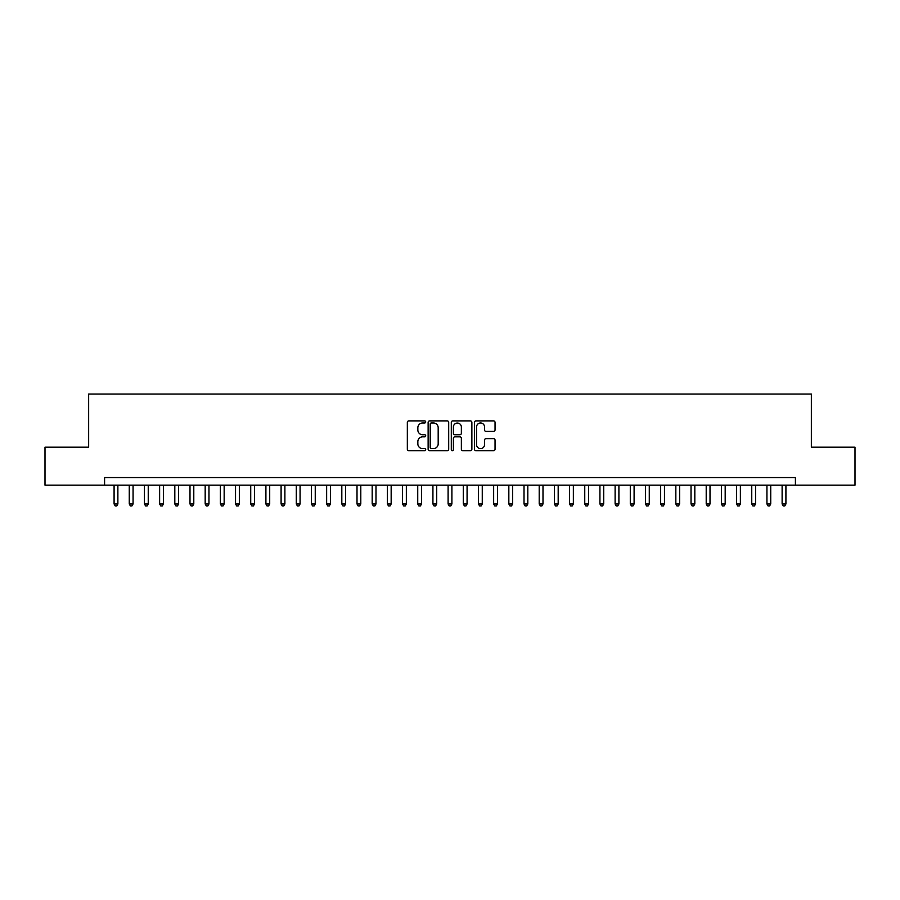 <?xml version="1.0" encoding="UTF-8"?>
<svg xmlns="http://www.w3.org/2000/svg" width="900" height="900" viewBox="0 0 900 900"><rect width="100%" height="100%" fill="white"/><g stroke="black" fill="none" stroke-linecap="round" stroke-linejoin="round"><path stroke-width="1.35" d="M425.711 421.942A1.046 1.046 0 0 0 424.665 420.896L408.836 420.896A1.485 1.485 0 0 0 407.34 422.392L407.34 449.213A1.485 1.485 0 0 0 408.836 450.709L424.665 450.709A1.046 1.046 0 0 0 425.711 449.662A1.046 1.046 0 0 0 424.665 448.616L422.618 448.616A4.77 4.77 0 0 1 417.848 443.846L417.848 441.619A4.77 4.77 0 0 1 422.618 436.849L424.665 436.849A1.046 1.046 0 0 0 425.711 435.803A1.046 1.046 0 0 0 424.665 434.756L422.618 434.756A4.77 4.77 0 0 1 417.848 429.998L417.848 427.759A4.77 4.77 0 0 1 422.618 422.989L424.665 422.989A1.046 1.046 0 0 0 425.711 421.942M493.549 431.404A1.485 1.485 0 0 0 495.045 429.919L495.045 422.392A1.485 1.485 0 0 0 493.549 420.896L475.965 420.896A1.485 1.485 0 0 0 474.48 422.392L474.48 449.213A1.485 1.485 0 0 0 475.965 450.709L493.549 450.709A1.485 1.485 0 0 0 495.045 449.213L495.045 440.123A1.485 1.485 0 0 0 493.549 438.637L486.022 438.637A1.485 1.485 0 0 0 484.537 440.123L484.537 444.634A3.982 3.982 0 0 1 480.555 448.616A3.982 3.982 0 0 1 476.561 444.634L476.561 426.971A3.982 3.982 0 0 1 480.555 422.989A3.982 3.982 0 0 1 484.537 426.971L484.537 429.919A1.485 1.485 0 0 0 486.022 431.404L493.549 431.404M104.591 485.145L45 485.145L45 447.188L88.65 447.188L88.65 394.054L811.35 394.054L811.35 447.188L855 447.188L855 485.145L795.409 485.145L795.409 477.551L104.591 477.551L104.591 485.145L795.409 485.145M448.695 422.392A1.485 1.485 0 0 0 447.21 420.896L429.615 420.896A1.485 1.485 0 0 0 428.13 422.392L428.13 449.213A1.485 1.485 0 0 0 429.615 450.709L447.21 450.709A1.485 1.485 0 0 0 448.695 449.213L448.695 422.392M452.79 420.896L470.385 420.896A1.485 1.485 0 0 1 471.87 422.392L471.87 449.213A1.485 1.485 0 0 1 470.385 450.709L462.859 450.709A1.485 1.485 0 0 1 461.363 449.213L461.363 438.334A1.485 1.485 0 0 0 459.877 436.849L454.882 436.849A1.485 1.485 0 0 0 453.386 438.334L453.386 449.662A1.046 1.046 0 0 1 452.351 450.709A1.046 1.046 0 0 1 451.305 449.662L451.305 422.392A1.485 1.485 0 0 1 452.79 420.896M431.257 422.989A1.046 1.046 0 0 0 430.211 424.035L430.211 447.581A1.046 1.046 0 0 0 431.257 448.616L433.418 448.616A4.77 4.77 0 0 0 438.188 443.846L438.188 427.759A4.77 4.77 0 0 0 433.418 422.989L431.257 422.989M461.363 427.05A3.982 3.982 0 0 0 457.38 423.067A3.982 3.982 0 0 0 453.386 427.05L453.386 433.271A1.485 1.485 0 0 0 454.882 434.756L459.877 434.756A1.485 1.485 0 0 0 461.363 433.271L461.363 427.05M114.086 485.145L114.086 503.978L117.877 503.978L117.877 485.145M117.877 503.978L116.741 505.946L115.222 505.946L114.086 503.978M129.263 485.145L129.263 503.978L133.065 503.978L133.065 485.145M133.065 503.978L131.918 505.946L130.399 505.946L129.263 503.978M144.45 485.145L144.45 503.978L148.241 503.978L148.241 485.145M148.241 503.978L147.105 505.946L145.586 505.946L144.45 503.978M159.626 485.145L159.626 503.978L163.429 503.978L163.429 485.145M163.429 503.978L162.281 505.946L160.774 505.946L159.626 503.978M174.814 485.145L174.814 503.978L178.605 503.978L178.605 485.145M178.605 503.978L177.469 505.946L175.95 505.946L174.814 503.978M189.99 485.145L189.99 503.978L193.792 503.978L193.792 485.145M193.792 503.978L192.656 505.946L191.138 505.946L189.99 503.978M205.178 485.145L205.178 503.978L208.969 503.978L208.969 485.145M208.969 503.978L207.833 505.946L206.314 505.946L205.178 503.978M220.365 485.145L220.365 503.978L224.156 503.978L224.156 485.145M224.156 503.978L223.02 505.946L221.501 505.946L220.365 503.978M235.541 485.145L235.541 503.978L239.344 503.978L239.344 485.145M239.344 503.978L238.196 505.946L236.678 505.946L235.541 503.978M250.729 485.145L250.729 503.978L254.52 503.978L254.52 485.145M254.52 503.978L253.384 505.946L251.865 505.946L250.729 503.978M265.905 485.145L265.905 503.978L269.707 503.978L269.707 485.145M269.707 503.978L268.571 505.946L267.053 505.946L265.905 503.978M281.093 485.145L281.093 503.978L284.884 503.978L284.884 485.145M284.884 503.978L283.748 505.946L282.229 505.946L281.093 503.978M296.28 485.145L296.28 503.978L300.071 503.978L300.071 485.145M300.071 503.978L298.935 505.946L297.416 505.946L296.28 503.978M311.456 485.145L311.456 503.978L315.248 503.978L315.248 485.145M315.248 503.978L314.111 505.946L312.593 505.946L311.456 503.978M326.644 485.145L326.644 503.978L330.435 503.978L330.435 485.145M330.435 503.978L329.299 505.946L327.78 505.946L326.644 503.978M341.82 485.145L341.82 503.978L345.623 503.978L345.623 485.145M345.623 503.978L344.475 505.946L342.956 505.946L341.82 503.978M357.007 485.145L357.007 503.978L360.799 503.978L360.799 485.145M360.799 503.978L359.662 505.946L358.144 505.946L357.007 503.978M372.184 485.145L372.184 503.978L375.986 503.978L375.986 485.145M375.986 503.978L374.85 505.946L373.331 505.946L372.184 503.978M387.371 485.145L387.371 503.978L391.162 503.978L391.162 485.145M391.162 503.978L390.026 505.946L388.507 505.946L387.371 503.978M402.559 485.145L402.559 503.978L406.35 503.978L406.35 485.145M406.35 503.978L405.214 505.946L403.695 505.946L402.559 503.978M417.735 485.145L417.735 503.978L421.537 503.978L421.537 485.145M421.537 503.978L420.39 505.946L418.871 505.946L417.735 503.978M432.923 485.145L432.923 503.978L436.714 503.978L436.714 485.145M436.714 503.978L435.577 505.946L434.059 505.946L432.923 503.978M448.099 485.145L448.099 503.978L451.901 503.978L451.901 485.145M451.901 503.978L450.754 505.946L449.246 505.946L448.099 503.978M463.286 485.145L463.286 503.978L467.077 503.978L467.077 485.145M467.077 503.978L465.941 505.946L464.423 505.946L463.286 503.978M478.463 485.145L478.463 503.978L482.265 503.978L482.265 485.145M482.265 503.978L481.129 505.946L479.61 505.946L478.463 503.978M493.65 485.145L493.65 503.978L497.441 503.978L497.441 485.145M497.441 503.978L496.305 505.946L494.786 505.946L493.65 503.978M508.838 485.145L508.838 503.978L512.629 503.978L512.629 485.145M512.629 503.978L511.493 505.946L509.974 505.946L508.838 503.978M524.014 485.145L524.014 503.978L527.816 503.978L527.816 485.145M527.816 503.978L526.669 505.946L525.15 505.946L524.014 503.978M539.201 485.145L539.201 503.978L542.993 503.978L542.993 485.145M542.993 503.978L541.856 505.946L540.337 505.946L539.201 503.978M554.377 485.145L554.377 503.978L558.18 503.978L558.18 485.145M558.18 503.978L557.044 505.946L555.525 505.946L554.377 503.978M569.565 485.145L569.565 503.978L573.356 503.978L573.356 485.145M573.356 503.978L572.22 505.946L570.701 505.946L569.565 503.978M584.752 485.145L584.752 503.978L588.544 503.978L588.544 485.145M588.544 503.978L587.408 505.946L585.889 505.946L584.752 503.978M599.929 485.145L599.929 503.978L603.72 503.978L603.72 485.145M603.72 503.978L602.584 505.946L601.065 505.946L599.929 503.978M615.116 485.145L615.116 503.978L618.908 503.978L618.908 485.145M618.908 503.978L617.771 505.946L616.252 505.946L615.116 503.978M630.293 485.145L630.293 503.978L634.095 503.978L634.095 485.145M634.095 503.978L632.947 505.946L631.429 505.946L630.293 503.978M645.48 485.145L645.48 503.978L649.271 503.978L649.271 485.145M649.271 503.978L648.135 505.946L646.616 505.946L645.48 503.978M660.656 485.145L660.656 503.978L664.459 503.978L664.459 485.145M664.459 503.978L663.322 505.946L661.804 505.946L660.656 503.978M675.844 485.145L675.844 503.978L679.635 503.978L679.635 485.145M679.635 503.978L678.499 505.946L676.98 505.946L675.844 503.978M691.031 485.145L691.031 503.978L694.822 503.978L694.822 485.145M694.822 503.978L693.686 505.946L692.168 505.946L691.031 503.978M706.207 485.145L706.207 503.978L710.01 503.978L710.01 485.145M710.01 503.978L708.863 505.946L707.344 505.946L706.207 503.978M721.395 485.145L721.395 503.978L725.186 503.978L725.186 485.145M725.186 503.978L724.05 505.946L722.531 505.946L721.395 503.978M736.571 485.145L736.571 503.978L740.374 503.978L740.374 485.145M740.374 503.978L739.226 505.946L737.719 505.946L736.571 503.978M751.759 485.145L751.759 503.978L755.55 503.978L755.55 485.145M755.55 503.978L754.414 505.946L752.895 505.946L751.759 503.978M766.935 485.145L766.935 503.978L770.738 503.978L770.738 485.145M770.738 503.978L769.601 505.946L768.082 505.946L766.935 503.978M782.123 485.145L782.123 503.978L785.914 503.978L785.914 485.145M785.914 503.978L784.778 505.946L783.259 505.946L782.123 503.978"/></g></svg>
